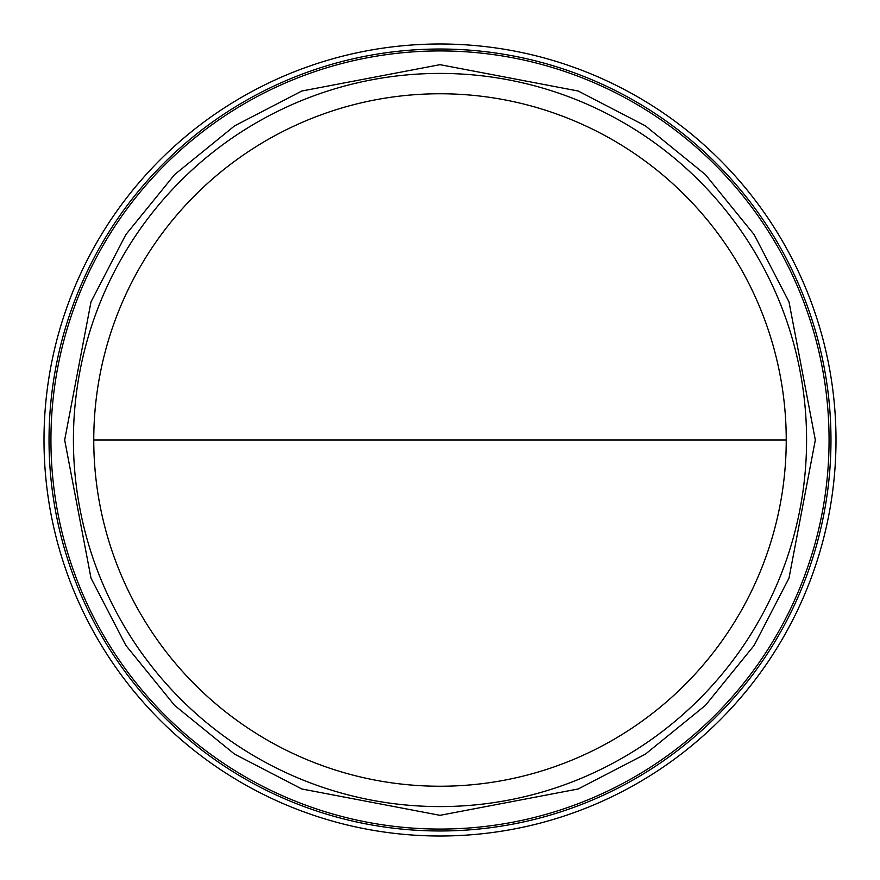 <?xml version="1.0" encoding="UTF-8"?>
<svg xmlns="http://www.w3.org/2000/svg" width="880" height="880" viewBox="0 0 880 880"><rect width="100%" height="100%" fill="white"/><g stroke="black" fill="none" stroke-linecap="round" stroke-linejoin="round"><path stroke-width="1.32" d="M440 786.236A346.236 346.236 0 0 0 786.236 440A346.236 346.236 0 0 0 440 93.764A346.236 346.236 0 0 0 93.764 440A346.236 346.236 0 0 0 440 786.236M440 64.669L301.84 91.014L234.608 125.851L174.603 174.603L125.851 234.608L91.014 301.84L64.669 440L91.014 578.16L125.851 645.392L174.603 705.397L234.608 754.149L301.84 788.986L440 815.331L578.16 788.986L645.392 754.149L705.397 705.397L754.149 645.392L788.986 578.16L815.331 440L788.986 301.84L754.149 234.608L705.397 174.603L645.392 125.851L578.16 91.014L440 64.669M440 806.586A366.586 366.586 0 0 0 806.586 440A366.586 366.586 0 0 0 440 73.414A366.586 366.586 0 0 0 73.414 440A366.586 366.586 0 0 0 440 806.586M440 830.973A390.973 390.973 0 0 0 830.973 440A390.973 390.973 0 0 0 440 49.027A390.973 390.973 0 0 0 49.027 440A390.973 390.973 0 0 0 440 830.973M440 836A396 396 0 0 0 836 440A396 396 0 0 0 440 44A396 396 0 0 0 44 440A396 396 0 0 0 440 836M786.236 440L93.764 440M440 50.93A389.07 389.07 0 0 0 50.93 440A389.07 389.07 0 0 0 440 829.07A389.07 389.07 0 0 0 829.07 440A389.07 389.07 0 0 0 440 50.93"/></g></svg>
